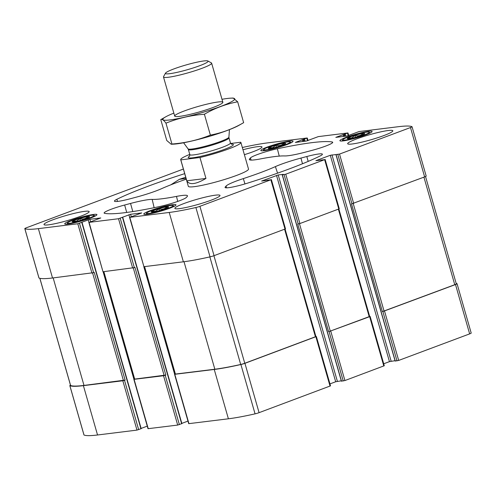 <?xml version="1.0" encoding="UTF-8"?>
<svg xmlns="http://www.w3.org/2000/svg" width="496" height="496" viewBox="0 0 496 496"><rect width="100%" height="100%" fill="white"/><g stroke="black" fill="none" stroke-linecap="round" stroke-linejoin="round"><path stroke-width="0.74" d="M341.484 381.133L344.918 380.55L384.282 365.744L370.134 316.398L369.669 316.417M329.952 383.898L335.687 381.753L341.273 380.816M175.144 374.027L174.561 374.319L188.709 423.665L228.396 418.798A74.189 8.271 -16 0 0 255.056 413.856A4.067 0.453 -16 0 0 259.079 412.666L330.516 385.863L316.367 336.517L315.902 336.53M181.821 423.386L187.972 421.085M134.435 379.062L133.852 379.359L148 428.699L177.686 425.072L181.772 423.634M141.112 428.426L147.262 426.126M70.475 385.163A4.067 0.453 -16 0 0 69.818 385.628L83.967 434.967A4.067 0.453 -16 0 0 84.016 435.017A74.189 8.271 -16 0 0 97.538 434.986L136.977 430.106L141.062 428.668M395.256 361.014L398.691 360.431L469.65 333.882A4.067 0.453 -16 0 0 471.2 333.052L457.052 283.712A4.067 0.453 -16 0 0 457.002 283.662A74.189 8.271 -16 0 0 456.171 283.383M383.718 363.779L389.453 361.634L395.045 360.704M346.276 137.293A16.746 1.866 -16 0 0 339.896 140.709A16.746 1.866 -16 0 0 356.512 137.888A16.746 1.866 -16 0 0 372.099 131.477A16.746 1.866 -16 0 0 362.936 132.376A16.746 1.866 -16 0 0 346.276 137.293M267.22 147.076A16.746 1.866 -16 0 0 260.84 150.493A16.746 1.866 -16 0 0 277.456 147.672A16.746 1.866 -16 0 0 293.043 141.261A16.746 1.866 -16 0 0 283.879 142.16A16.746 1.866 -16 0 0 267.22 147.076M150.17 210.67A16.746 1.866 -16 0 0 143.79 214.08A16.746 1.866 -16 0 0 160.406 211.259A16.746 1.866 -16 0 0 175.987 204.848A16.746 1.866 -16 0 0 166.83 205.747A16.746 1.866 -16 0 0 150.17 210.67M71.108 220.447A16.746 1.866 -16 0 0 64.734 223.863A16.746 1.866 -16 0 0 81.35 221.042A16.746 1.866 -16 0 0 96.931 214.632A16.746 1.866 -16 0 0 87.773 215.531A16.746 1.866 -16 0 0 71.108 220.447M356.624 138.93A23.479 2.616 -16 0 0 347.684 143.716A23.479 2.616 -16 0 0 360.524 142.451A23.479 2.616 -16 0 0 383.885 135.557A23.479 2.616 -16 0 0 392.826 130.77A23.479 2.616 -16 0 0 379.986 132.035A23.479 2.616 -16 0 0 356.624 138.93M183.799 203.589A23.479 2.616 -16 0 0 174.859 208.376A23.479 2.616 -16 0 0 187.705 207.111A23.479 2.616 -16 0 0 211.06 200.217A23.479 2.616 -16 0 0 220.001 195.43A23.479 2.616 -16 0 0 207.161 196.695A23.479 2.616 -16 0 0 183.799 203.589M52.948 219.778A23.479 2.616 -16 0 0 44.008 224.564A23.479 2.616 -16 0 0 56.848 223.299A23.479 2.616 -16 0 0 80.209 216.405A23.479 2.616 -16 0 0 89.15 211.625A23.479 2.616 -16 0 0 76.303 212.889A23.479 2.616 -16 0 0 52.948 219.778M244.392 154.678A23.479 2.616 -16 0 0 253.034 151.745A23.479 2.616 -16 0 0 261.969 146.965A23.479 2.616 -16 0 0 242.972 149.736M199.956 157.505L180.811 159.873A31.304 3.491 164 0 1 180.693 159.681L188.325 186.298A31.304 3.491 -16 0 0 205.443 184.611A31.304 3.491 -16 0 0 236.592 175.423A31.304 3.491 -16 0 0 248.508 169.043L240.876 142.426A31.304 3.491 164 0 1 199.956 157.505L205.958 178.436L186.812 180.804C189.416 185.225 195.796 184.431 205.958 178.436M306.292 151.894L312.182 150.325A18.78 2.096 -16 0 0 332.711 142.302A18.78 2.096 -16 0 0 332.153 141.98A122.09 13.609 -16 0 0 277.351 148.757A18.78 2.096 -16 0 0 250.393 157.97L249.575 158.912A28.173 3.143 -16 0 0 249.339 159.545A28.173 3.143 -16 0 0 260.357 158.937A73.569 8.203 -16 0 1 284.636 155.936A28.173 3.143 -16 0 0 306.292 151.894M225.215 187.048A18.78 2.096 -16 0 0 225.054 187.469A18.78 2.096 -16 0 0 247.597 183.123A122.09 13.609 -16 0 0 319.976 156.042A18.78 2.096 -16 0 0 322.406 154.206A18.78 2.096 -16 0 0 306.819 156.513L300.929 158.081A28.173 3.143 -16 0 0 275.398 166.606A73.569 8.203 -16 0 1 243.325 178.603A28.173 3.143 -16 0 0 226.027 186.105L225.215 187.048L225.451 187.736M104.681 213.361A122.09 13.609 -16 0 0 159.483 206.578A18.78 2.096 -16 0 0 186.44 197.371L187.259 196.428A28.173 3.143 -16 0 0 187.5 195.827A28.173 3.143 -16 0 0 176.477 196.404A73.569 8.203 -16 0 1 152.191 199.404A28.173 3.143 -16 0 0 130.541 203.447L124.651 205.015A18.78 2.096 -16 0 0 104.129 213.057A18.78 2.096 -16 0 0 104.681 213.361M337.373 381.3L278.206 174.958L283.297 174.332L282.342 174.871L285.752 174.208L324.638 159.656L315.884 160.679L330.286 155.291L339.524 154.089L410.483 127.54A4.067 0.453 -16 0 0 412.033 126.709A4.067 0.453 -16 0 0 411.984 126.666A74.189 8.271 -16 0 0 398.462 126.691L359.023 131.57L346.958 136.04L335.811 137.373L347.752 132.965L318.314 136.611L306.249 141.075L295.343 142.426L307.043 138L267.604 142.879A74.189 8.271 -16 0 0 242.333 147.51M183.377 169.049L26.35 227.8A4.067 0.453 -16 0 0 24.8 228.625A4.067 0.453 -16 0 0 24.85 228.675A74.189 8.271 -16 0 0 38.372 228.644L77.81 223.764L89.875 219.3L100.781 217.949L89.082 222.375L118.519 218.73L130.584 214.26L141.732 212.927L129.791 217.335L169.229 212.455A74.189 8.271 -16 0 0 195.889 207.514A4.067 0.453 -16 0 0 199.913 206.324L270.872 179.775L261.64 181.052L278.206 174.958M186.279 179.161A73.569 8.203 -16 0 0 161.436 188.734A28.173 3.143 -16 0 1 135.904 197.259L130.008 198.828A18.78 2.096 -16 0 1 114.433 201.159A18.78 2.096 -16 0 1 116.858 199.299A122.09 13.609 -16 0 1 184.698 173.656M383.805 365.998L369.656 316.659L328.631 331.712L369.681 316.46L338.861 208.971M369.656 316.659L370.134 316.398M397.005 360.877L382.856 311.538L455.502 284.537A4.067 0.453 -16 0 0 457.052 283.712M69.818 385.628A4.067 0.453 -16 0 0 69.868 385.671A74.189 8.271 -16 0 0 83.39 385.646L122.828 380.767L125.116 380.091L94.246 272.434L93.645 272.657L79.496 223.318M133.852 379.359L163.537 375.726L165.825 375.057L134.955 267.4L134.354 267.623L120.206 218.283M174.561 374.319L214.247 369.458A74.189 8.271 -16 0 0 240.907 364.51A4.067 0.453 -16 0 0 244.931 363.32L316.367 336.517M325.116 159.402L339.264 208.748L338.787 209.002L299.9 223.547L285.752 174.208M412.033 126.709L426.182 176.055A4.067 0.453 -16 0 1 424.632 176.886L351.528 203.937L382.397 311.593L454.758 284.704A4.067 0.453 -16 0 0 456.308 283.873L425.525 176.514M382.856 311.538L382.397 311.593M24.8 228.625L38.948 277.971A4.067 0.453 -16 0 0 38.998 278.014A74.189 8.271 -16 0 0 52.52 277.989L38.372 228.644M93.645 272.657L52.52 277.989M88.834 222.357L102.982 271.703L89.082 222.375M134.354 267.623L103.23 271.715M129.543 217.322L143.939 266.681L129.791 217.335M271.349 179.521L285.498 228.861L214.061 255.663A4.067 0.453 -16 0 1 210.037 256.854A74.189 8.271 -16 0 1 183.377 261.801L143.939 266.681M299.9 223.547L297.761 224.056L328.631 331.712M144.348 266.625L175.162 374.096L214.842 369.229A74.189 8.271 -16 0 0 240.696 364.467A4.067 0.453 -16 0 0 244.764 363.27L315.915 336.573L285.095 229.09M103.639 271.665L134.453 379.13L165.825 375.057M39.829 278.293L70.562 385.46A4.067 0.453 -16 0 0 70.618 385.51A74.189 8.271 -16 0 0 83.991 385.423L125.116 380.091M185.733 177.264A121.892 13.584 -16 0 0 179.44 179.298L170.829 184.822M72.838 220.236A13.776 1.538 -16 0 0 67.63 222.853A13.776 1.538 -16 0 0 81.257 220.72A13.776 1.538 -16 0 0 93.942 215.307A13.776 1.538 -16 0 0 72.838 220.236M75.547 219.902A9.108 1.017 -16 0 0 72.162 221.848A9.108 1.017 -16 0 0 81.115 220.224A9.108 1.017 -16 0 0 89.565 216.857A9.108 1.017 -16 0 0 85.045 217.13A9.108 1.017 -16 0 0 75.547 219.902M88.09 217.787L87.786 216.721C85.56 218.848 82.894 219.461 79.775 218.581L76.644 221.036L72.844 221.173M151.894 210.453A13.776 1.538 -16 0 0 146.686 213.069A13.776 1.538 -16 0 0 160.313 210.943A13.776 1.538 -16 0 0 172.999 205.524A13.776 1.538 -16 0 0 151.894 210.453M154.603 210.118A9.108 1.017 -16 0 0 151.218 212.071A9.108 1.017 -16 0 0 160.171 210.44A9.108 1.017 -16 0 0 168.621 207.08A9.108 1.017 -16 0 0 164.102 207.347A9.108 1.017 -16 0 0 154.603 210.118M167.146 208.004L166.842 206.944C164.622 209.064 161.95 209.684 158.832 208.797L155.701 211.253L151.9 211.389M268.944 146.866A13.776 1.538 -16 0 0 263.736 149.482A13.776 1.538 -16 0 0 277.363 147.349A13.776 1.538 -16 0 0 290.055 141.937A13.776 1.538 -16 0 0 268.944 146.866M271.653 146.531A9.108 1.017 -16 0 0 268.274 148.478A9.108 1.017 -16 0 0 277.221 146.853A9.108 1.017 -16 0 0 285.677 143.487A9.108 1.017 -16 0 0 281.158 143.759A9.108 1.017 -16 0 0 271.653 146.531M284.196 144.417L283.892 143.35C281.672 145.471 279 146.091 275.881 145.21L272.75 147.665L268.956 147.802M348 137.082A13.776 1.538 -16 0 0 342.792 139.698A13.776 1.538 -16 0 0 356.419 137.566A13.776 1.538 -16 0 0 369.111 132.153A13.776 1.538 -16 0 0 348 137.082M350.709 136.747A9.108 1.017 -16 0 0 347.33 138.7A9.108 1.017 -16 0 0 356.277 137.07A9.108 1.017 -16 0 0 364.734 133.709A9.108 1.017 -16 0 0 360.214 133.976A9.108 1.017 -16 0 0 350.709 136.747M363.252 134.633L362.948 133.573C360.728 135.693 358.056 136.313 354.938 135.427L351.807 137.882L348.012 138.018M80.309 220.447L79.775 218.581M159.365 210.664L158.832 208.797M355.477 137.293L354.938 135.427M276.421 147.076L275.881 145.21M230.671 143.487L240.758 142.234A31.304 3.491 164 0 1 240.876 142.426M180.811 159.873L186.812 180.804M180.693 159.681A31.304 3.491 164 0 1 189.763 154.405M173.91 68.913A22.165 2.468 164 0 1 207.867 60.983A22.165 2.468 164 0 1 187.457 69.694A22.165 2.468 164 0 1 165.528 73.123A22.165 2.468 164 0 1 173.91 68.913M207.867 60.983L211.401 62.911A25.042 2.79 164 0 1 211.637 63.172A25.042 2.79 164 0 1 188.331 72.757A25.042 2.79 164 0 1 163.488 76.973A25.042 2.79 164 0 1 163.556 76.632L165.528 73.123M221.997 99.305A37.411 4.173 164 0 1 230.956 98.146A37.411 4.173 164 0 1 217.769 107.502A37.411 4.173 164 0 1 170.097 119.92A37.411 4.173 164 0 1 165.639 116.876A37.411 4.173 164 0 1 173.854 113.113M179.577 116.374A25.042 2.79 164 0 1 174.945 116.349A25.042 2.79 164 0 1 198.009 106.504A25.042 2.79 164 0 1 222.785 102.629A25.042 2.79 164 0 1 205.524 110.069A25.042 2.79 164 0 1 179.577 116.374M165.639 116.876L160.778 119.635C161.944 118.854 163.668 120.026 165.955 123.157C178.207 118.228 191.022 115.252 204.395 114.241C214.78 108.19 225.866 104.042 237.658 101.798L233.225 98.053L230.956 98.146M204.395 114.241L210.378 135.11C198.127 140.039 185.318 143.015 171.938 144.026L171.194 144.243L166.761 140.504L160.778 119.635M237.658 101.798L243.641 122.661L238.781 125.426A37.411 4.173 164 0 1 176.954 143.846A37.411 4.173 164 0 1 173.464 144.156L171.194 144.249M243.641 122.661C233.256 128.712 222.171 132.86 210.378 135.11M165.955 123.157L171.938 144.026M344.918 380.55L330.77 331.204M398.691 360.431L384.543 311.091M469.65 333.882L455.502 284.537M84.016 435.017L69.868 385.671M97.538 434.986L83.39 385.646M136.977 430.106L122.828 380.767M138.663 429.66L124.515 380.314M148.248 428.711L134.1 379.372M177.686 425.072L163.537 375.726M179.372 424.619L165.224 375.28M188.957 423.677L174.809 374.337M228.396 418.798L214.247 369.458M255.056 413.856L240.907 364.51M259.079 412.666L244.931 363.32M330.038 386.117L315.89 336.772M343.232 380.996L329.084 331.657M338.787 209.002L324.638 159.656M389.453 361.634L330.286 155.291M391.139 361.187L331.973 154.845M395.275 361.094L336.108 154.752M351.986 203.881L337.832 154.541M353.673 203.434L339.524 154.089M424.632 176.886L410.483 127.54M343.542 136.462L343.009 134.602M344.416 136.357L343.852 134.379M344.962 136.288L344.398 134.311M345.842 136.177L345.241 134.087M348.235 135.73L347.522 133.232M302.833 141.496L302.3 139.643M303.707 141.391L303.143 139.419M304.253 141.323L303.688 139.351M305.127 141.217L304.532 139.122M307.526 140.765L306.813 138.272M38.998 278.014L24.85 228.675M91.958 273.11L77.81 223.764M140.945 428.804L81.778 222.462M133.932 379.279L103.094 271.727M88.914 222.282L88.189 219.747M90.545 221.644L89.875 219.3M132.668 268.069L118.519 218.73M181.654 423.77L122.487 217.428M174.642 374.244L143.803 266.687M129.623 217.242L128.898 214.712M131.254 216.603L130.584 214.26M183.377 261.801L169.229 212.455M210.037 256.854L195.889 207.514M214.061 255.663L199.913 206.324M285.02 229.115L270.872 179.775M335.687 381.753L276.52 175.41M341.508 381.213L282.342 174.871M298.214 224L284.065 174.654M330.317 331.26L299.472 223.696M369.204 316.715L338.365 209.157M175.404 374.108L144.578 266.6M214.842 369.229L184.016 261.721M240.696 364.467L209.851 256.897M244.764 363.27L213.925 255.719M315.437 336.827L284.599 229.276M134.695 379.149L103.869 271.634M164.139 375.503L133.3 267.945M70.618 385.51L39.878 278.306M83.991 385.423L53.165 277.909M123.43 380.544L92.591 272.986M454.758 284.704L423.919 177.153M384.084 311.147L353.239 203.577M177.735 201.407L176.477 196.404M154.132 207.694L152.191 199.404M132.798 211.575L130.541 203.447M126.716 212.449L124.651 205.015M308.177 161.398L306.819 156.513M302.504 163.754L300.929 158.081M277.574 173.16L275.398 166.606M244.95 183.923L243.325 178.603M226.622 187.835L226.027 186.105M332.363 142.891L332.153 141.98M279.242 156.104L277.351 148.757M251.119 160.09L250.393 157.97M249.934 159.948L249.575 158.912M117.571 201.413L116.858 199.299M186.081 178.473L179.44 179.298M231.285 144.113A23.479 2.616 164 0 1 211.507 153.568A23.479 2.616 164 0 1 189.72 156.029M188.046 148.856L188.356 149.501A21.13 2.356 164 0 0 209.318 145.936A21.13 2.356 164 0 0 228.978 137.851L228.904 137.144A21.272 2.368 164 0 1 209.101 145.185A21.272 2.368 164 0 1 188.046 148.856L183.601 142.774M228.978 137.851L230.454 142.984A21.13 2.356 164 0 1 210.788 151.075A21.13 2.356 164 0 1 189.832 154.634L188.356 149.501M395.151 361.088L335.984 154.746M348.738 135.557L348 132.978M308.028 140.591L307.291 138.018M141.186 428.68L82.02 222.338M181.896 423.64L122.729 217.298M341.384 381.201L282.218 174.865M67.63 222.853L66.892 224.161M93.942 215.307L95.263 216.027M146.686 213.069L145.948 214.377M172.999 205.524L174.319 206.243M263.736 149.482L263.004 150.79M290.055 141.937L291.369 142.656M342.792 139.698L342.06 141.007M369.111 132.153L370.425 132.872M163.488 76.973L174.704 116.089M211.637 63.172L222.853 102.288M228.904 137.144L229.45 129.623M189.534 156.321L189.832 154.634M230.454 142.984L231.595 144.255"/></g></svg>
